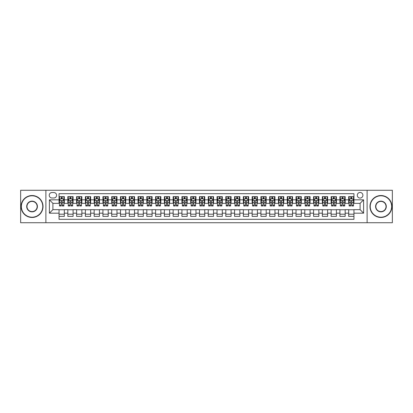 <?xml version="1.0" encoding="UTF-8"?>
<svg xmlns="http://www.w3.org/2000/svg" width="413" height="413" viewBox="0 0 413 413"><rect width="100%" height="100%" fill="white"/><g stroke="black" fill="none" stroke-linecap="round" stroke-linejoin="round"><path stroke-width="0.62" d="M360.095 192.458A2.808 2.808 0 0 0 357.286 195.266A2.808 2.808 0 0 0 360.095 198.075A2.808 2.808 0 0 0 362.903 195.266A2.808 2.808 0 0 0 360.095 192.458M367.116 222.736L392.35 222.736L392.35 190.264L367.116 190.264L367.116 222.736L45.884 222.736L45.884 190.264L20.65 190.264L20.65 222.736L45.884 222.736M353.951 196.624L348.686 196.624L348.686 199.83L345.175 199.83L345.175 203.341L348.686 203.341L348.686 199.83M345.175 199.83L345.175 196.624L339.909 196.624L339.909 199.83L336.399 199.83L336.399 203.341L339.909 203.341L339.909 199.83M336.399 199.83L336.399 196.624L331.133 196.624L331.133 199.83L327.623 199.83L327.623 203.341L331.133 203.341L331.133 199.83M327.623 199.83L327.623 196.624L322.357 196.624L322.357 199.83L318.846 199.83L318.846 203.341L322.357 203.341L322.357 199.83M318.846 199.83L318.846 196.624L313.575 196.624L313.575 199.83L310.065 199.83L310.065 203.341L313.575 203.341L313.575 199.83M310.065 199.83L310.065 196.624L304.799 196.624L304.799 199.83L301.289 199.83L301.289 203.341L304.799 203.341L304.799 199.83M301.289 199.83L301.289 196.624L296.023 196.624L296.023 199.83L292.512 199.83L292.512 203.341L296.023 203.341L296.023 199.83M292.512 199.83L292.512 196.624L287.247 196.624L287.247 199.83L283.736 199.83L283.736 203.341L287.247 203.341L287.247 199.83M283.736 199.83L283.736 196.624L278.47 196.624L278.47 199.83L274.96 199.83L274.96 203.341L278.47 203.341L278.47 199.83M274.96 199.83L274.96 196.624L269.694 196.624L269.694 199.83L266.184 199.83L266.184 203.341L269.694 203.341L269.694 199.83M266.184 199.83L266.184 196.624L260.918 196.624L260.918 199.83L257.407 199.83L257.407 203.341L260.918 203.341L260.918 199.83M257.407 199.83L257.407 196.624L252.142 196.624L252.142 199.83L248.631 199.83L248.631 203.341L252.142 203.341L252.142 199.83M248.631 199.83L248.631 196.624L243.36 196.624L243.36 199.83L239.85 199.83L239.85 203.341L243.36 203.341L243.36 199.83M239.85 199.83L239.85 196.624L234.584 196.624L234.584 199.83L231.073 199.83L231.073 203.341L234.584 203.341L234.584 199.83M231.073 199.83L231.073 196.624L225.808 196.624L225.808 199.83L222.297 199.83L222.297 203.341L225.808 203.341L225.808 199.83M222.297 199.83L222.297 196.624L217.031 196.624L217.031 199.83L213.521 199.83L213.521 203.341L217.031 203.341L217.031 199.83M213.521 199.83L213.521 196.624L208.255 196.624L208.255 199.83L204.745 199.83L204.745 203.341L208.255 203.341L208.255 199.83M204.745 199.83L204.745 196.624L199.479 196.624L199.479 199.83L195.969 199.83L195.969 203.341L199.479 203.341L199.479 199.83M195.969 199.83L195.969 196.624L190.703 196.624L190.703 199.83L187.192 199.83L187.192 203.341L190.703 203.341L190.703 199.83M187.192 199.83L187.192 196.624L181.926 196.624L181.926 199.83L178.416 199.83L178.416 203.341L181.926 203.341L181.926 199.83M178.416 199.83L178.416 196.624L173.15 196.624L173.15 199.83L169.64 199.83L169.64 203.341L173.15 203.341L173.15 199.83M169.64 199.83L169.64 196.624L164.369 196.624L164.369 199.83L160.858 199.83L160.858 203.341L164.369 203.341L164.369 199.83M160.858 199.83L160.858 196.624L155.593 196.624L155.593 199.83L152.082 199.83L152.082 203.341L155.593 203.341L155.593 199.83M152.082 199.83L152.082 196.624L146.816 196.624L146.816 199.83L143.306 199.83L143.306 203.341L146.816 203.341L146.816 199.83M143.306 199.83L143.306 196.624L138.04 196.624L138.04 199.83L134.53 199.83L134.53 203.341L138.04 203.341L138.04 199.83M134.53 199.83L134.53 196.624L129.264 196.624L129.264 199.83L125.753 199.83L125.753 203.341L129.264 203.341L129.264 199.83M125.753 199.83L125.753 196.624L120.488 196.624L120.488 199.83L116.977 199.83L116.977 203.341L120.488 203.341L120.488 199.83M116.977 199.83L116.977 196.624L111.711 196.624L111.711 199.83L108.201 199.83L108.201 203.341L111.711 203.341L111.711 199.83M108.201 199.83L108.201 196.624L102.935 196.624L102.935 199.83L99.425 199.83L99.425 203.341L102.935 203.341L102.935 199.83M99.425 199.83L99.425 196.624L94.154 196.624L94.154 199.83L90.643 199.83L90.643 203.341L94.154 203.341L94.154 199.83M90.643 199.83L90.643 196.624L85.377 196.624L85.377 199.83L81.867 199.83L81.867 203.341L85.377 203.341L85.377 199.83M81.867 199.83L81.867 196.624L76.601 196.624L76.601 199.83L73.091 199.83L73.091 203.341L76.601 203.341L76.601 199.83M73.091 199.83L73.091 196.624L67.825 196.624L67.825 203.341L64.314 203.341L64.314 196.624L59.049 196.624M59.049 216.376L64.314 216.376L64.314 209.659L67.825 209.659L67.825 216.376L73.091 216.376L73.091 209.659L76.601 209.659L76.601 213.17L73.091 213.17M76.601 213.17L76.601 216.376L81.867 216.376L81.867 209.659L85.377 209.659L85.377 213.17L81.867 213.17M85.377 213.17L85.377 216.376L90.643 216.376L90.643 209.659L94.154 209.659L94.154 213.17L90.643 213.17M94.154 213.17L94.154 216.376L99.425 216.376L99.425 209.659L102.935 209.659L102.935 213.17L99.425 213.17M102.935 213.17L102.935 216.376L108.201 216.376L108.201 209.659L111.711 209.659L111.711 213.17L108.201 213.17M111.711 213.17L111.711 216.376L116.977 216.376L116.977 209.659L120.488 209.659L120.488 213.17L116.977 213.17M120.488 213.17L120.488 216.376L125.753 216.376L125.753 209.659L129.264 209.659L129.264 213.17L125.753 213.17M129.264 213.17L129.264 216.376L134.53 216.376L134.53 209.659L138.04 209.659L138.04 213.17L134.53 213.17M138.04 213.17L138.04 216.376L143.306 216.376L143.306 209.659L146.816 209.659L146.816 213.17L143.306 213.17M146.816 213.17L146.816 216.376L152.082 216.376L152.082 209.659L155.593 209.659L155.593 213.17L152.082 213.17M155.593 213.17L155.593 216.376L160.858 216.376L160.858 209.659L164.369 209.659L164.369 213.17L160.858 213.17M164.369 213.17L164.369 216.376L169.64 216.376L169.64 209.659L173.15 209.659L173.15 213.17L169.64 213.17M173.15 213.17L173.15 216.376L178.416 216.376L178.416 209.659L181.926 209.659L181.926 213.17L178.416 213.17M181.926 213.17L181.926 216.376L187.192 216.376L187.192 209.659L190.703 209.659L190.703 213.17L187.192 213.17M190.703 213.17L190.703 216.376L195.969 216.376L195.969 209.659L199.479 209.659L199.479 213.17L195.969 213.17M199.479 213.17L199.479 216.376L204.745 216.376L204.745 209.659L208.255 209.659L208.255 213.17L204.745 213.17M208.255 213.17L208.255 216.376L213.521 216.376L213.521 209.659L217.031 209.659L217.031 213.17L213.521 213.17M217.031 213.17L217.031 216.376L222.297 216.376L222.297 209.659L225.808 209.659L225.808 213.17L222.297 213.17M225.808 213.17L225.808 216.376L231.073 216.376L231.073 209.659L234.584 209.659L234.584 213.17L231.073 213.17M234.584 213.17L234.584 216.376L239.85 216.376L239.85 209.659L243.36 209.659L243.36 213.17L239.85 213.17M243.36 213.17L243.36 216.376L248.631 216.376L248.631 209.659L252.142 209.659L252.142 213.17L248.631 213.17M252.142 213.17L252.142 216.376L257.407 216.376L257.407 209.659L260.918 209.659L260.918 213.17L257.407 213.17M260.918 213.17L260.918 216.376L266.184 216.376L266.184 209.659L269.694 209.659L269.694 213.17L266.184 213.17M269.694 213.17L269.694 216.376L274.96 216.376L274.96 209.659L278.47 209.659L278.47 213.17L274.96 213.17M278.47 213.17L278.47 216.376L283.736 216.376L283.736 209.659L287.247 209.659L287.247 213.17L283.736 213.17M287.247 213.17L287.247 216.376L292.512 216.376L292.512 209.659L296.023 209.659L296.023 213.17L292.512 213.17M296.023 213.17L296.023 216.376L301.289 216.376L301.289 209.659L304.799 209.659L304.799 213.17L301.289 213.17M304.799 213.17L304.799 216.376L310.065 216.376L310.065 209.659L313.575 209.659L313.575 213.17L310.065 213.17M313.575 213.17L313.575 216.376L318.846 216.376L318.846 209.659L322.357 209.659L322.357 213.17L318.846 213.17M322.357 213.17L322.357 216.376L327.623 216.376L327.623 209.659L331.133 209.659L331.133 213.17L327.623 213.17M331.133 213.17L331.133 216.376L336.399 216.376L336.399 209.659L339.909 209.659L339.909 213.17L336.399 213.17M339.909 213.17L339.909 216.376L345.175 216.376L345.175 209.659L348.686 209.659L348.686 213.17L345.175 213.17M51.94 197.987L53.871 197.987A2.721 2.721 0 0 0 56.591 195.266A2.721 2.721 0 0 0 53.871 192.546L51.94 192.546A2.721 2.721 0 0 0 49.219 195.266A2.721 2.721 0 0 0 51.94 197.987M367.116 190.264L45.884 190.264M353.951 199.83L353.951 193.687L59.049 193.687L59.049 203.341L52.905 203.341L52.905 209.659L59.049 209.659L59.049 219.313L353.951 219.313L353.951 209.659L360.095 209.659L360.095 203.341L353.951 203.341L353.951 199.83L363.605 199.83L363.605 213.17L353.951 213.17M59.049 213.17L49.395 213.17L49.395 199.83L59.049 199.83M348.686 213.17L348.686 216.376L353.951 216.376M59.049 198.818L59.487 198.818M61.155 198.818L62.208 198.818M63.876 198.818L64.314 198.818M59.049 203.253L59.487 203.253M61.155 203.253L62.208 203.253M63.876 203.253L64.314 203.253M59.049 209.747L64.314 209.747M59.049 214.182L64.314 214.182M67.825 203.253L68.264 203.253M69.931 203.253L70.984 203.253M72.652 203.253L73.091 203.253M67.825 198.818L68.264 198.818M69.931 198.818L70.984 198.818M72.652 198.818L73.091 198.818M67.825 209.747L73.091 209.747M67.825 214.182L73.091 214.182M76.601 209.747L81.867 209.747M76.601 214.182L81.867 214.182M76.601 198.818L77.04 198.818M78.707 198.818L79.761 198.818M81.428 198.818L81.867 198.818M76.601 203.253L77.04 203.253M78.707 203.253L79.761 203.253M81.428 203.253L81.867 203.253M85.377 209.747L90.643 209.747M85.377 214.182L90.643 214.182M85.377 198.818L85.816 198.818M87.484 198.818L88.537 198.818M90.204 198.818L90.643 198.818M85.377 203.253L85.816 203.253M87.484 203.253L88.537 203.253M90.204 203.253L90.643 203.253M94.154 209.747L99.425 209.747M94.154 214.182L99.425 214.182M94.154 198.818L94.592 198.818M96.265 198.818L97.318 198.818M98.986 198.818L99.425 198.818M94.154 203.253L94.592 203.253M96.265 203.253L97.318 203.253M98.986 203.253L99.425 203.253M102.935 209.747L108.201 209.747M102.935 214.182L108.201 214.182M102.935 198.818L103.374 198.818M105.041 198.818L106.095 198.818M107.762 198.818L108.201 198.818M102.935 203.253L103.374 203.253M105.041 203.253L106.095 203.253M107.762 203.253L108.201 203.253M111.711 209.747L116.977 209.747M111.711 214.182L116.977 214.182M111.711 198.818L112.15 198.818M113.818 198.818L114.871 198.818M116.538 198.818L116.977 198.818M111.711 203.253L112.15 203.253M113.818 203.253L114.871 203.253M116.538 203.253L116.977 203.253M120.488 209.747L125.753 209.747M120.488 214.182L125.753 214.182M120.488 198.818L120.926 198.818M122.594 198.818L123.647 198.818M125.315 198.818L125.753 198.818M120.488 203.253L120.926 203.253M122.594 203.253L123.647 203.253M125.315 203.253L125.753 203.253M129.264 209.747L134.53 209.747M129.264 214.182L134.53 214.182M129.264 198.818L129.703 198.818M131.37 198.818L132.423 198.818M134.091 198.818L134.53 198.818M129.264 203.253L129.703 203.253M131.37 203.253L132.423 203.253M134.091 203.253L134.53 203.253M138.04 209.747L143.306 209.747M138.04 214.182L143.306 214.182M138.04 198.818L138.479 198.818M140.146 198.818L141.2 198.818M142.867 198.818L143.306 198.818M138.04 203.253L138.479 203.253M140.146 203.253L141.2 203.253M142.867 203.253L143.306 203.253M146.816 209.747L152.082 209.747M146.816 214.182L152.082 214.182M146.816 198.818L147.255 198.818M148.923 198.818L149.976 198.818M151.643 198.818L152.082 198.818M146.816 203.253L147.255 203.253M148.923 203.253L149.976 203.253M151.643 203.253L152.082 203.253M155.593 209.747L160.858 209.747M155.593 214.182L160.858 214.182M155.593 198.818L156.031 198.818M157.699 198.818L158.752 198.818M160.42 198.818L160.858 198.818M155.593 203.253L156.031 203.253M157.699 203.253L158.752 203.253M160.42 203.253L160.858 203.253M164.369 209.747L169.64 209.747M164.369 214.182L169.64 214.182M164.369 198.818L164.808 198.818M166.475 198.818L167.528 198.818M169.196 198.818L169.64 198.818M164.369 203.253L164.808 203.253M166.475 203.253L167.528 203.253M169.196 203.253L169.64 203.253M173.15 209.747L178.416 209.747M173.15 214.182L178.416 214.182M173.15 198.818L173.589 198.818M175.257 198.818L176.31 198.818M177.977 198.818L178.416 198.818M173.15 203.253L173.589 203.253M175.257 203.253L176.31 203.253M177.977 203.253L178.416 203.253M181.926 209.747L187.192 209.747M181.926 214.182L187.192 214.182M181.926 198.818L182.365 198.818M184.033 198.818L185.086 198.818M186.753 198.818L187.192 198.818M181.926 203.253L182.365 203.253M184.033 203.253L185.086 203.253M186.753 203.253L187.192 203.253M190.703 209.747L195.969 209.747M190.703 214.182L195.969 214.182M190.703 198.818L191.142 198.818M192.809 198.818L193.862 198.818M195.53 198.818L195.969 198.818M190.703 203.253L191.142 203.253M192.809 203.253L193.862 203.253M195.53 203.253L195.969 203.253M199.479 209.747L204.745 209.747M199.479 214.182L204.745 214.182M199.479 198.818L199.918 198.818M201.585 198.818L202.638 198.818M204.306 198.818L204.745 198.818M199.479 203.253L199.918 203.253M201.585 203.253L202.638 203.253M204.306 203.253L204.745 203.253M208.255 209.747L213.521 209.747M208.255 214.182L213.521 214.182M208.255 198.818L208.694 198.818M210.362 198.818L211.415 198.818M213.082 198.818L213.521 198.818M208.255 203.253L208.694 203.253M210.362 203.253L211.415 203.253M213.082 203.253L213.521 203.253M217.031 209.747L222.297 209.747M217.031 214.182L222.297 214.182M217.031 198.818L217.47 198.818M219.138 198.818L220.191 198.818M221.858 198.818L222.297 198.818M217.031 203.253L217.47 203.253M219.138 203.253L220.191 203.253M221.858 203.253L222.297 203.253M225.808 209.747L231.073 209.747M225.808 214.182L231.073 214.182M225.808 198.818L226.247 198.818M227.914 198.818L228.967 198.818M230.635 198.818L231.073 198.818M225.808 203.253L226.247 203.253M227.914 203.253L228.967 203.253M230.635 203.253L231.073 203.253M234.584 209.747L239.85 209.747M234.584 214.182L239.85 214.182M234.584 198.818L235.023 198.818M236.69 198.818L237.743 198.818M239.411 198.818L239.85 198.818M234.584 203.253L235.023 203.253M236.69 203.253L237.743 203.253M239.411 203.253L239.85 203.253M243.36 209.747L248.631 209.747M243.36 214.182L248.631 214.182M243.36 198.818L243.804 198.818M245.472 198.818L246.525 198.818M248.192 198.818L248.631 198.818M243.36 203.253L243.804 203.253M245.472 203.253L246.525 203.253M248.192 203.253L248.631 203.253M252.142 209.747L257.407 209.747M252.142 214.182L257.407 214.182M252.142 198.818L252.58 198.818M254.248 198.818L255.301 198.818M256.969 198.818L257.407 198.818M252.142 203.253L252.58 203.253M254.248 203.253L255.301 203.253M256.969 203.253L257.407 203.253M260.918 209.747L266.184 209.747M260.918 214.182L266.184 214.182M260.918 198.818L261.357 198.818M263.024 198.818L264.077 198.818M265.745 198.818L266.184 198.818M260.918 203.253L261.357 203.253M263.024 203.253L264.077 203.253M265.745 203.253L266.184 203.253M269.694 209.747L274.96 209.747M269.694 214.182L274.96 214.182M269.694 198.818L270.133 198.818M271.8 198.818L272.854 198.818M274.521 198.818L274.96 198.818M269.694 203.253L270.133 203.253M271.8 203.253L272.854 203.253M274.521 203.253L274.96 203.253M278.47 209.747L283.736 209.747M278.47 214.182L283.736 214.182M278.47 198.818L278.909 198.818M280.577 198.818L281.63 198.818M283.297 198.818L283.736 198.818M278.47 203.253L278.909 203.253M280.577 203.253L281.63 203.253M283.297 203.253L283.736 203.253M287.247 209.747L292.512 209.747M287.247 214.182L292.512 214.182M287.247 198.818L287.685 198.818M289.353 198.818L290.406 198.818M292.074 198.818L292.512 198.818M287.247 203.253L287.685 203.253M289.353 203.253L290.406 203.253M292.074 203.253L292.512 203.253M296.023 209.747L301.289 209.747M296.023 214.182L301.289 214.182M296.023 198.818L296.462 198.818M298.129 198.818L299.182 198.818M300.85 198.818L301.289 198.818M296.023 203.253L296.462 203.253M298.129 203.253L299.182 203.253M300.85 203.253L301.289 203.253M304.799 209.747L310.065 209.747M304.799 214.182L310.065 214.182M304.799 198.818L305.238 198.818M306.905 198.818L307.959 198.818M309.626 198.818L310.065 198.818M304.799 203.253L305.238 203.253M306.905 203.253L307.959 203.253M309.626 203.253L310.065 203.253M313.575 209.747L318.846 209.747M313.575 214.182L318.846 214.182M313.575 198.818L314.014 198.818M315.682 198.818L316.735 198.818M318.408 198.818L318.846 198.818M313.575 203.253L314.014 203.253M315.682 203.253L316.735 203.253M318.408 203.253L318.846 203.253M322.357 209.747L327.623 209.747M322.357 214.182L327.623 214.182M322.357 198.818L322.796 198.818M324.463 198.818L325.516 198.818M327.184 198.818L327.623 198.818M322.357 203.253L322.796 203.253M324.463 203.253L325.516 203.253M327.184 203.253L327.623 203.253M331.133 209.747L336.399 209.747M331.133 214.182L336.399 214.182M331.133 198.818L331.572 198.818M333.239 198.818L334.293 198.818M335.96 198.818L336.399 198.818M331.133 203.253L331.572 203.253M333.239 203.253L334.293 203.253M335.96 203.253L336.399 203.253M339.909 209.747L345.175 209.747M339.909 214.182L345.175 214.182M339.909 198.818L340.348 198.818M342.016 198.818L343.069 198.818M344.736 198.818L345.175 198.818M339.909 203.253L340.348 203.253M342.016 203.253L343.069 203.253M344.736 203.253L345.175 203.253M348.686 209.747L353.951 209.747M348.686 214.182L353.951 214.182M348.686 198.818L349.124 198.818M350.792 198.818L351.845 198.818M353.513 198.818L353.951 198.818M348.686 203.253L349.124 203.253M350.792 203.253L351.845 203.253M353.513 203.253L353.951 203.253M52.905 203.341L49.395 199.83M52.905 209.659L49.395 213.17M363.605 199.83L360.095 203.341M363.605 213.17L360.095 209.659M62.208 197.765L61.155 197.765M63.876 205.256L62.208 205.256L62.208 205.973L63.876 205.973L63.876 200.62L62.998 198.865L60.365 198.865L59.487 200.62L59.487 205.973L61.155 205.973L61.155 205.256L59.487 205.256M59.487 200.62L59.487 196.624M63.876 200.62L63.876 196.624M61.155 198.865L61.155 196.624M62.208 196.624L62.208 198.865M62.208 205.256L62.208 201.276C61.857 200.599 61.506 200.599 61.155 201.276L61.155 205.256M32.059 195.793A10.707 10.707 0 0 0 21.352 206.5A10.707 10.707 0 0 0 32.059 217.207A10.707 10.707 0 0 0 42.766 206.5A10.707 10.707 0 0 0 32.059 195.793M32.059 217.47A10.97 10.97 0 0 1 21.089 206.5A10.97 10.97 0 0 1 32.059 195.53A10.97 10.97 0 0 1 43.029 206.5A10.97 10.97 0 0 1 32.059 217.47M32.059 201.146A5.354 5.354 0 0 1 37.413 206.5A5.354 5.354 0 0 1 32.059 211.854A5.354 5.354 0 0 1 26.706 206.5A5.354 5.354 0 0 1 32.059 201.146M32.059 211.59A5.09 5.09 0 0 0 37.149 206.5A5.09 5.09 0 0 0 32.059 201.41A5.09 5.09 0 0 0 26.969 206.5A5.09 5.09 0 0 0 32.059 211.59M380.941 195.793A10.707 10.707 0 0 0 370.234 206.5A10.707 10.707 0 0 0 380.941 217.207A10.707 10.707 0 0 0 391.648 206.5A10.707 10.707 0 0 0 380.941 195.793M380.941 217.47A10.97 10.97 0 0 1 369.971 206.5A10.97 10.97 0 0 1 380.941 195.53A10.97 10.97 0 0 1 391.911 206.5A10.97 10.97 0 0 1 380.941 217.47M380.941 201.146A5.354 5.354 0 0 1 386.294 206.5A5.354 5.354 0 0 1 380.941 211.854A5.354 5.354 0 0 1 375.587 206.5A5.354 5.354 0 0 1 380.941 201.146M380.941 211.59A5.09 5.09 0 0 0 386.031 206.5A5.09 5.09 0 0 0 380.941 201.41A5.09 5.09 0 0 0 375.851 206.5A5.09 5.09 0 0 0 380.941 211.59M70.984 197.765L69.931 197.765M72.652 205.256L70.984 205.256L70.984 205.973L72.652 205.973L72.652 200.62L71.774 198.865L69.141 198.865L68.264 200.62L68.264 205.973L69.931 205.973L69.931 205.256L68.264 205.256M68.264 200.62L68.264 196.624M72.652 200.62L72.652 196.624M69.931 198.865L69.931 196.624M70.984 196.624L70.984 198.865M70.984 205.256L70.984 201.276C70.633 200.599 70.282 200.599 69.931 201.276L69.931 205.256M79.761 197.765L78.707 197.765M81.428 205.256L79.761 205.256L79.761 205.973L81.428 205.973L81.428 200.62L80.55 198.865L77.918 198.865L77.04 200.62L77.04 205.973L78.707 205.973L78.707 205.256L77.04 205.256M77.04 200.62L77.04 196.624M81.428 200.62L81.428 196.624M78.707 198.865L78.707 196.624M79.761 196.624L79.761 198.865M79.761 205.256L79.761 201.276C79.41 200.599 79.059 200.599 78.707 201.276L78.707 205.256M88.537 197.765L87.484 197.765M90.204 205.256L88.537 205.256L88.537 205.973L90.204 205.973L90.204 200.62L89.327 198.865L86.694 198.865L85.816 200.62L85.816 205.973L87.484 205.973L87.484 205.256L85.816 205.256M85.816 200.62L85.816 196.624M90.204 200.62L90.204 196.624M87.484 198.865L87.484 196.624M88.537 196.624L88.537 198.865M88.537 205.256L88.537 201.276C88.191 200.599 87.835 200.599 87.484 201.276L87.484 205.256M97.318 197.765L96.265 197.765M98.986 205.256L97.318 205.256L97.318 205.973L98.986 205.973L98.986 200.62L98.108 198.865L95.475 198.865L94.592 200.62L94.592 205.973L96.265 205.973L96.265 205.256L94.592 205.256M94.592 200.62L94.592 196.624M98.986 200.62L98.986 196.624M96.265 198.865L96.265 196.624M97.318 196.624L97.318 198.865M97.318 205.256L97.318 201.276C96.967 200.599 96.616 200.599 96.265 201.276L96.265 205.256M106.095 197.765L105.041 197.765M107.762 205.256L106.095 205.256L106.095 205.973L107.762 205.973L107.762 200.62L106.884 198.865L104.252 198.865L103.374 200.62L103.374 205.973L105.041 205.973L105.041 205.256L103.374 205.256M103.374 200.62L103.374 196.624M107.762 200.62L107.762 196.624M105.041 198.865L105.041 196.624M106.095 196.624L106.095 198.865M106.095 205.256L106.095 201.276C105.743 200.599 105.392 200.599 105.041 201.276L105.041 205.256M114.871 197.765L113.818 197.765M116.538 205.256L114.871 205.256L114.871 205.973L116.538 205.973L116.538 200.62L115.661 198.865L113.028 198.865L112.15 200.62L112.15 205.973L113.818 205.973L113.818 205.256L112.15 205.256M112.15 200.62L112.15 196.624M116.538 200.62L116.538 196.624M113.818 198.865L113.818 196.624M114.871 196.624L114.871 198.865M114.871 205.256L114.871 201.276C114.52 200.599 114.169 200.599 113.818 201.276L113.818 205.256M123.647 197.765L122.594 197.765M125.315 205.256L123.647 205.256L123.647 205.973L125.315 205.973L125.315 200.62L124.437 198.865L121.804 198.865L120.926 200.62L120.926 205.973L122.594 205.973L122.594 205.256L120.926 205.256M120.926 200.62L120.926 196.624M125.315 200.62L125.315 196.624M122.594 198.865L122.594 196.624M123.647 196.624L123.647 198.865M123.647 205.256L123.647 201.276C123.296 200.599 122.945 200.599 122.594 201.276L122.594 205.256M132.423 197.765L131.37 197.765M134.091 205.256L132.423 205.256L132.423 205.973L134.091 205.973L134.091 200.62L133.213 198.865L130.58 198.865L129.703 200.62L129.703 205.973L131.37 205.973L131.37 205.256L129.703 205.256M129.703 200.62L129.703 196.624M134.091 200.62L134.091 196.624M131.37 198.865L131.37 196.624M132.423 196.624L132.423 198.865M132.423 205.256L132.423 201.276C132.072 200.599 131.721 200.599 131.37 201.276L131.37 205.256M141.2 197.765L140.146 197.765M142.867 205.256L141.2 205.256L141.2 205.973L142.867 205.973L142.867 200.62L141.989 198.865L139.357 198.865L138.479 200.62L138.479 205.973L140.146 205.973L140.146 205.256L138.479 205.256M138.479 200.62L138.479 196.624M142.867 200.62L142.867 196.624M140.146 198.865L140.146 196.624M141.2 196.624L141.2 198.865M141.2 205.256L141.2 201.276C140.848 200.599 140.497 200.599 140.146 201.276L140.146 205.256M149.976 197.765L148.923 197.765M151.643 205.256L149.976 205.256L149.976 205.973L151.643 205.973L151.643 200.62L150.766 198.865L148.133 198.865L147.255 200.62L147.255 205.973L148.923 205.973L148.923 205.256L147.255 205.256M147.255 200.62L147.255 196.624M151.643 200.62L151.643 196.624M148.923 198.865L148.923 196.624M149.976 196.624L149.976 198.865M149.976 205.256L149.976 201.276C149.625 200.599 149.274 200.599 148.923 201.276L148.923 205.256M158.752 197.765L157.699 197.765M160.42 205.256L158.752 205.256L158.752 205.973L160.42 205.973L160.42 200.62L159.542 198.865L156.909 198.865L156.031 200.62L156.031 205.973L157.699 205.973L157.699 205.256L156.031 205.256M156.031 200.62L156.031 196.624M160.42 200.62L160.42 196.624M157.699 198.865L157.699 196.624M158.752 196.624L158.752 198.865M158.752 205.256L158.752 201.276C158.401 200.599 158.05 200.599 157.699 201.276L157.699 205.256M167.528 197.765L166.475 197.765M169.196 205.256L167.528 205.256L167.528 205.973L169.196 205.973L169.196 200.62L168.318 198.865L165.685 198.865L164.808 200.62L164.808 205.973L166.475 205.973L166.475 205.256L164.808 205.256M164.808 200.62L164.808 196.624M169.196 200.62L169.196 196.624M166.475 198.865L166.475 196.624M167.528 196.624L167.528 198.865M167.528 205.256L167.528 201.276C167.182 200.599 166.831 200.599 166.475 201.276L166.475 205.256M176.31 197.765L175.257 197.765M177.977 205.256L176.31 205.256L176.31 205.973L177.977 205.973L177.977 200.62L177.1 198.865L174.467 198.865L173.589 200.62L173.589 205.973L175.257 205.973L175.257 205.256L173.589 205.256M173.589 200.62L173.589 196.624M177.977 200.62L177.977 196.624M175.257 198.865L175.257 196.624M176.31 196.624L176.31 198.865M176.31 205.256L176.31 201.276C175.959 200.599 175.608 200.599 175.257 201.276L175.257 205.256M185.086 197.765L184.033 197.765M186.753 205.256L185.086 205.256L185.086 205.973L186.753 205.973L186.753 200.62L185.876 198.865L183.243 198.865L182.365 200.62L182.365 205.973L184.033 205.973L184.033 205.256L182.365 205.256M182.365 200.62L182.365 196.624M186.753 200.62L186.753 196.624M184.033 198.865L184.033 196.624M185.086 196.624L185.086 198.865M185.086 205.256L185.086 201.276C184.735 200.599 184.384 200.599 184.033 201.276L184.033 205.256M193.862 197.765L192.809 197.765M195.53 205.256L193.862 205.256L193.862 205.973L195.53 205.973L195.53 200.62L194.652 198.865L192.019 198.865L191.142 200.62L191.142 205.973L192.809 205.973L192.809 205.256L191.142 205.256M191.142 200.62L191.142 196.624M195.53 200.62L195.53 196.624M192.809 198.865L192.809 196.624M193.862 196.624L193.862 198.865M193.862 205.256L193.862 201.276C193.511 200.599 193.16 200.599 192.809 201.276L192.809 205.256M202.638 197.765L201.585 197.765M204.306 205.256L202.638 205.256L202.638 205.973L204.306 205.973L204.306 200.62L203.428 198.865L200.795 198.865L199.918 200.62L199.918 205.973L201.585 205.973L201.585 205.256L199.918 205.256M199.918 200.62L199.918 196.624M204.306 200.62L204.306 196.624M201.585 198.865L201.585 196.624M202.638 196.624L202.638 198.865M202.638 205.256L202.638 201.276C202.287 200.599 201.936 200.599 201.585 201.276L201.585 205.256M211.415 197.765L210.362 197.765M213.082 205.256L211.415 205.256L211.415 205.973L213.082 205.973L213.082 200.62L212.205 198.865L209.572 198.865L208.694 200.62L208.694 205.973L210.362 205.973L210.362 205.256L208.694 205.256M208.694 200.62L208.694 196.624M213.082 200.62L213.082 196.624M210.362 198.865L210.362 196.624M211.415 196.624L211.415 198.865M211.415 205.256L211.415 201.276C211.064 200.599 210.713 200.599 210.362 201.276L210.362 205.256M220.191 197.765L219.138 197.765M221.858 205.256L220.191 205.256L220.191 205.973L221.858 205.973L221.858 200.62L220.981 198.865L218.348 198.865L217.47 200.62L217.47 205.973L219.138 205.973L219.138 205.256L217.47 205.256M217.47 200.62L217.47 196.624M221.858 200.62L221.858 196.624M219.138 198.865L219.138 196.624M220.191 196.624L220.191 198.865M220.191 205.256L220.191 201.276C219.84 200.599 219.489 200.599 219.138 201.276L219.138 205.256M228.967 197.765L227.914 197.765M230.635 205.256L228.967 205.256L228.967 205.973L230.635 205.973L230.635 200.62L229.757 198.865L227.124 198.865L226.247 200.62L226.247 205.973L227.914 205.973L227.914 205.256L226.247 205.256M226.247 200.62L226.247 196.624M230.635 200.62L230.635 196.624M227.914 198.865L227.914 196.624M228.967 196.624L228.967 198.865M228.967 205.256L228.967 201.276C228.616 200.599 228.265 200.599 227.914 201.276L227.914 205.256M237.743 197.765L236.69 197.765M239.411 205.256L237.743 205.256L237.743 205.973L239.411 205.973L239.411 200.62L238.533 198.865L235.9 198.865L235.023 200.62L235.023 205.973L236.69 205.973L236.69 205.256L235.023 205.256M235.023 200.62L235.023 196.624M239.411 200.62L239.411 196.624M236.69 198.865L236.69 196.624M237.743 196.624L237.743 198.865M237.743 205.256L237.743 201.276C237.398 200.599 237.047 200.599 236.69 201.276L236.69 205.256M246.525 197.765L245.472 197.765M248.192 205.256L246.525 205.256L246.525 205.973L248.192 205.973L248.192 200.62L247.315 198.865L244.682 198.865L243.804 200.62L243.804 205.973L245.472 205.973L245.472 205.256L243.804 205.256M243.804 200.62L243.804 196.624M248.192 200.62L248.192 196.624M245.472 198.865L245.472 196.624M246.525 196.624L246.525 198.865M246.525 205.256L246.525 201.276C246.174 200.599 245.823 200.599 245.472 201.276L245.472 205.256M255.301 197.765L254.248 197.765M256.969 205.256L255.301 205.256L255.301 205.973L256.969 205.973L256.969 200.62L256.091 198.865L253.458 198.865L252.58 200.62L252.58 205.973L254.248 205.973L254.248 205.256L252.58 205.256M252.58 200.62L252.58 196.624M256.969 200.62L256.969 196.624M254.248 198.865L254.248 196.624M255.301 196.624L255.301 198.865M255.301 205.256L255.301 201.276C254.95 200.599 254.599 200.599 254.248 201.276L254.248 205.256M264.077 197.765L263.024 197.765M265.745 205.256L264.077 205.256L264.077 205.973L265.745 205.973L265.745 200.62L264.867 198.865L262.234 198.865L261.357 200.62L261.357 205.973L263.024 205.973L263.024 205.256L261.357 205.256M261.357 200.62L261.357 196.624M265.745 200.62L265.745 196.624M263.024 198.865L263.024 196.624M264.077 196.624L264.077 198.865M264.077 205.256L264.077 201.276C263.726 200.599 263.375 200.599 263.024 201.276L263.024 205.256M272.854 197.765L271.8 197.765M274.521 205.256L272.854 205.256L272.854 205.973L274.521 205.973L274.521 200.62L273.643 198.865L271.011 198.865L270.133 200.62L270.133 205.973L271.8 205.973L271.8 205.256L270.133 205.256M270.133 200.62L270.133 196.624M274.521 200.62L274.521 196.624M271.8 198.865L271.8 196.624M272.854 196.624L272.854 198.865M272.854 205.256L272.854 201.276C272.503 200.599 272.152 200.599 271.8 201.276L271.8 205.256M281.63 197.765L280.577 197.765M283.297 205.256L281.63 205.256L281.63 205.973L283.297 205.973L283.297 200.62L282.42 198.865L279.787 198.865L278.909 200.62L278.909 205.973L280.577 205.973L280.577 205.256L278.909 205.256M278.909 200.62L278.909 196.624M283.297 200.62L283.297 196.624M280.577 198.865L280.577 196.624M281.63 196.624L281.63 198.865M281.63 205.256L281.63 201.276C281.279 200.599 280.928 200.599 280.577 201.276L280.577 205.256M290.406 197.765L289.353 197.765M292.074 205.256L290.406 205.256L290.406 205.973L292.074 205.973L292.074 200.62L291.196 198.865L288.563 198.865L287.685 200.62L287.685 205.973L289.353 205.973L289.353 205.256L287.685 205.256M287.685 200.62L287.685 196.624M292.074 200.62L292.074 196.624M289.353 198.865L289.353 196.624M290.406 196.624L290.406 198.865M290.406 205.256L290.406 201.276C290.055 200.599 289.704 200.599 289.353 201.276L289.353 205.256M299.182 197.765L298.129 197.765M300.85 205.256L299.182 205.256L299.182 205.973L300.85 205.973L300.85 200.62L299.972 198.865L297.339 198.865L296.462 200.62L296.462 205.973L298.129 205.973L298.129 205.256L296.462 205.256M296.462 200.62L296.462 196.624M300.85 200.62L300.85 196.624M298.129 198.865L298.129 196.624M299.182 196.624L299.182 198.865M299.182 205.256L299.182 201.276C298.831 200.599 298.48 200.599 298.129 201.276L298.129 205.256M307.959 197.765L306.905 197.765M309.626 205.256L307.959 205.256L307.959 205.973L309.626 205.973L309.626 200.62L308.748 198.865L306.116 198.865L305.238 200.62L305.238 205.973L306.905 205.973L306.905 205.256L305.238 205.256M305.238 200.62L305.238 196.624M309.626 200.62L309.626 196.624M306.905 198.865L306.905 196.624M307.959 196.624L307.959 198.865M307.959 205.256L307.959 201.276C307.608 200.599 307.257 200.599 306.905 201.276L306.905 205.256M316.735 197.765L315.682 197.765M318.408 205.256L316.735 205.256L316.735 205.973L318.408 205.973L318.408 200.62L317.525 198.865L314.892 198.865L314.014 200.62L314.014 205.973L315.682 205.973L315.682 205.256L314.014 205.256M314.014 200.62L314.014 196.624M318.408 200.62L318.408 196.624M315.682 198.865L315.682 196.624M316.735 196.624L316.735 198.865M316.735 205.256L316.735 201.276C316.389 200.599 316.038 200.599 315.682 201.276L315.682 205.256M325.516 197.765L324.463 197.765M327.184 205.256L325.516 205.256L325.516 205.973L327.184 205.973L327.184 200.62L326.306 198.865L323.673 198.865L322.796 200.62L322.796 205.973L324.463 205.973L324.463 205.256L322.796 205.256M322.796 200.62L322.796 196.624M327.184 200.62L327.184 196.624M324.463 198.865L324.463 196.624M325.516 196.624L325.516 198.865M325.516 205.256L325.516 201.276C325.165 200.599 324.814 200.599 324.463 201.276L324.463 205.256M334.293 197.765L333.239 197.765M335.96 205.256L334.293 205.256L334.293 205.973L335.96 205.973L335.96 200.62L335.082 198.865L332.45 198.865L331.572 200.62L331.572 205.973L333.239 205.973L333.239 205.256L331.572 205.256M331.572 200.62L331.572 196.624M335.96 200.62L335.96 196.624M333.239 198.865L333.239 196.624M334.293 196.624L334.293 198.865M334.293 205.256L334.293 201.276C333.941 200.599 333.59 200.599 333.239 201.276L333.239 205.256M343.069 197.765L342.016 197.765M344.736 205.256L343.069 205.256L343.069 205.973L344.736 205.973L344.736 200.62L343.859 198.865L341.226 198.865L340.348 200.62L340.348 205.973L342.016 205.973L342.016 205.256L340.348 205.256M340.348 200.62L340.348 196.624M344.736 200.62L344.736 196.624M342.016 198.865L342.016 196.624M343.069 196.624L343.069 198.865M343.069 205.256L343.069 201.276C342.718 200.599 342.367 200.599 342.016 201.276L342.016 205.256M351.845 197.765L350.792 197.765M353.513 205.256L351.845 205.256L351.845 205.973L353.513 205.973L353.513 200.62L352.635 198.865L350.002 198.865L349.124 200.62L349.124 205.973L350.792 205.973L350.792 205.256L349.124 205.256M349.124 200.62L349.124 196.624M353.513 200.62L353.513 196.624M350.792 198.865L350.792 196.624M351.845 196.624L351.845 198.865M351.845 205.256L351.845 201.276C351.494 200.599 351.143 200.599 350.792 201.276L350.792 205.256M67.825 213.17L64.314 213.17M67.825 199.83L64.314 199.83M63.855 200.573L59.508 200.573M59.487 199.345L60.122 199.345M63.241 199.345L63.876 199.345M61.155 202.654L59.487 202.654M63.876 202.654L62.208 202.654M62.208 198.328L61.155 198.328M72.631 200.573L68.284 200.573M68.264 199.345L68.899 199.345M72.017 199.345L72.652 199.345M69.931 202.654L68.264 202.654M72.652 202.654L70.984 202.654M70.984 198.328L69.931 198.328M81.407 200.573L77.066 200.573M77.04 199.345L77.675 199.345M80.793 199.345L81.428 199.345M78.707 202.654L77.04 202.654M81.428 202.654L79.761 202.654M79.761 198.328L78.707 198.328M90.184 200.573L85.842 200.573M85.816 199.345L86.456 199.345M89.569 199.345L90.204 199.345M87.484 202.654L85.816 202.654M90.204 202.654L88.537 202.654M88.537 198.328L87.484 198.328M98.96 200.573L94.618 200.573M94.592 199.345L95.233 199.345M98.346 199.345L98.986 199.345M96.265 202.654L94.592 202.654M98.986 202.654L97.318 202.654M97.318 198.328L96.265 198.328M107.736 200.573L103.395 200.573M103.374 199.345L104.009 199.345M107.122 199.345L107.762 199.345M105.041 202.654L103.374 202.654M107.762 202.654L106.095 202.654M106.095 198.328L105.041 198.328M116.518 200.573L112.171 200.573M112.15 199.345L112.785 199.345M115.903 199.345L116.538 199.345M113.818 202.654L112.15 202.654M116.538 202.654L114.871 202.654M114.871 198.328L113.818 198.328M125.294 200.573L120.947 200.573M120.926 199.345L121.561 199.345M124.68 199.345L125.315 199.345M122.594 202.654L120.926 202.654M125.315 202.654L123.647 202.654M123.647 198.328L122.594 198.328M134.07 200.573L129.723 200.573M129.703 199.345L130.338 199.345M133.456 199.345L134.091 199.345M131.37 202.654L129.703 202.654M134.091 202.654L132.423 202.654M132.423 198.328L131.37 198.328M142.846 200.573L138.5 200.573M138.479 199.345L139.114 199.345M142.232 199.345L142.867 199.345M140.146 202.654L138.479 202.654M142.867 202.654L141.2 202.654M141.2 198.328L140.146 198.328M151.623 200.573L147.276 200.573M147.255 199.345L147.89 199.345M151.008 199.345L151.643 199.345M148.923 202.654L147.255 202.654M151.643 202.654L149.976 202.654M149.976 198.328L148.923 198.328M160.399 200.573L156.057 200.573M156.031 199.345L156.672 199.345M159.785 199.345L160.42 199.345M157.699 202.654L156.031 202.654M160.42 202.654L158.752 202.654M158.752 198.328L157.699 198.328M169.175 200.573L164.833 200.573M164.808 199.345L165.448 199.345M168.561 199.345L169.196 199.345M166.475 202.654L164.808 202.654M169.196 202.654L167.528 202.654M167.528 198.328L166.475 198.328M177.951 200.573L173.61 200.573M173.589 199.345L174.224 199.345M177.337 199.345L177.977 199.345M175.257 202.654L173.589 202.654M177.977 202.654L176.31 202.654M176.31 198.328L175.257 198.328M186.728 200.573L182.386 200.573M182.365 199.345L183 199.345M186.113 199.345L186.753 199.345M184.033 202.654L182.365 202.654M186.753 202.654L185.086 202.654M185.086 198.328L184.033 198.328M195.509 200.573L191.162 200.573M191.142 199.345L191.777 199.345M194.895 199.345L195.53 199.345M192.809 202.654L191.142 202.654M195.53 202.654L193.862 202.654M193.862 198.328L192.809 198.328M204.285 200.573L199.938 200.573M199.918 199.345L200.553 199.345M203.671 199.345L204.306 199.345M201.585 202.654L199.918 202.654M204.306 202.654L202.638 202.654M202.638 198.328L201.585 198.328M213.062 200.573L208.715 200.573M208.694 199.345L209.329 199.345M212.447 199.345L213.082 199.345M210.362 202.654L208.694 202.654M213.082 202.654L211.415 202.654M211.415 198.328L210.362 198.328M221.838 200.573L217.491 200.573M217.47 199.345L218.105 199.345M221.223 199.345L221.858 199.345M219.138 202.654L217.47 202.654M221.858 202.654L220.191 202.654M220.191 198.328L219.138 198.328M230.614 200.573L226.272 200.573M226.247 199.345L226.887 199.345M230 199.345L230.635 199.345M227.914 202.654L226.247 202.654M230.635 202.654L228.967 202.654M228.967 198.328L227.914 198.328M239.39 200.573L235.049 200.573M235.023 199.345L235.663 199.345M238.776 199.345L239.411 199.345M236.69 202.654L235.023 202.654M239.411 202.654L237.743 202.654M237.743 198.328L236.69 198.328M248.167 200.573L243.825 200.573M243.804 199.345L244.439 199.345M247.552 199.345L248.192 199.345M245.472 202.654L243.804 202.654M248.192 202.654L246.525 202.654M246.525 198.328L245.472 198.328M256.943 200.573L252.601 200.573M252.58 199.345L253.215 199.345M256.328 199.345L256.969 199.345M254.248 202.654L252.58 202.654M256.969 202.654L255.301 202.654M255.301 198.328L254.248 198.328M265.724 200.573L261.377 200.573M261.357 199.345L261.992 199.345M265.11 199.345L265.745 199.345M263.024 202.654L261.357 202.654M265.745 202.654L264.077 202.654M264.077 198.328L263.024 198.328M274.5 200.573L270.154 200.573M270.133 199.345L270.768 199.345M273.886 199.345L274.521 199.345M271.8 202.654L270.133 202.654M274.521 202.654L272.854 202.654M272.854 198.328L271.8 198.328M283.277 200.573L278.93 200.573M278.909 199.345L279.544 199.345M282.662 199.345L283.297 199.345M280.577 202.654L278.909 202.654M283.297 202.654L281.63 202.654M281.63 198.328L280.577 198.328M292.053 200.573L287.706 200.573M287.685 199.345L288.32 199.345M291.439 199.345L292.074 199.345M289.353 202.654L287.685 202.654M292.074 202.654L290.406 202.654M290.406 198.328L289.353 198.328M300.829 200.573L296.482 200.573M296.462 199.345L297.097 199.345M300.215 199.345L300.85 199.345M298.129 202.654L296.462 202.654M300.85 202.654L299.182 202.654M299.182 198.328L298.129 198.328M309.605 200.573L305.264 200.573M305.238 199.345L305.878 199.345M308.991 199.345L309.626 199.345M306.905 202.654L305.238 202.654M309.626 202.654L307.959 202.654M307.959 198.328L306.905 198.328M318.382 200.573L314.04 200.573M314.014 199.345L314.654 199.345M317.767 199.345L318.408 199.345M315.682 202.654L314.014 202.654M318.408 202.654L316.735 202.654M316.735 198.328L315.682 198.328M327.158 200.573L322.816 200.573M322.796 199.345L323.431 199.345M326.544 199.345L327.184 199.345M324.463 202.654L322.796 202.654M327.184 202.654L325.516 202.654M325.516 198.328L324.463 198.328M335.934 200.573L331.593 200.573M331.572 199.345L332.207 199.345M335.325 199.345L335.96 199.345M333.239 202.654L331.572 202.654M335.96 202.654L334.293 202.654M334.293 198.328L333.239 198.328M344.716 200.573L340.369 200.573M340.348 199.345L340.983 199.345M344.101 199.345L344.736 199.345M342.016 202.654L340.348 202.654M344.736 202.654L343.069 202.654M343.069 198.328L342.016 198.328M353.492 200.573L349.145 200.573M349.124 199.345L349.759 199.345M352.878 199.345L353.513 199.345M350.792 202.654L349.124 202.654M353.513 202.654L351.845 202.654M351.845 198.328L350.792 198.328"/></g></svg>
